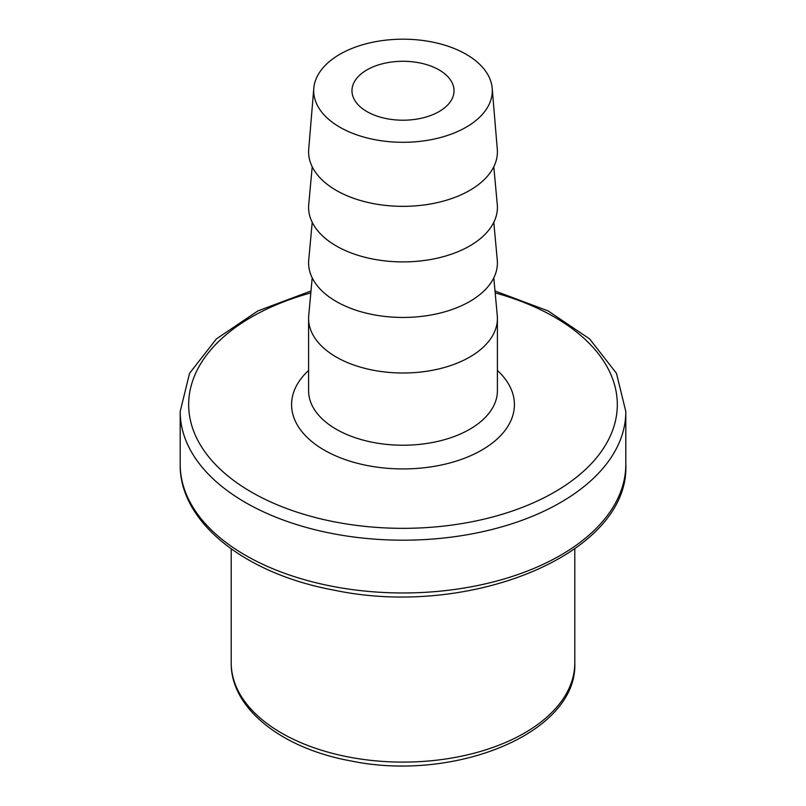 <?xml version="1.0" encoding="UTF-8"?>
<svg xmlns="http://www.w3.org/2000/svg" width="806" height="806" viewBox="0 0 806 806"><rect width="100%" height="100%" fill="white"/><g stroke="black" fill="none" stroke-linecap="round" stroke-linejoin="round"><path stroke-width="1.21" d="M439.079 69.91A51.03 29.459 180 0 1 454.03 90.735A51.03 29.459 180 0 1 403 120.205A51.03 29.459 180 0 1 351.97 90.735A51.03 29.459 180 0 1 383.475 63.523A51.03 29.459 180 0 1 439.079 69.91M493.796 277.869L497.272 315.609A94.403 54.506 180 0 1 497.403 318.501A94.403 54.506 180 0 1 439.129 368.856A94.403 54.506 180 0 1 336.253 357.038A94.403 54.506 180 0 1 308.597 318.501A94.403 54.506 180 0 1 308.728 315.609L312.204 277.869M312.204 222.315L308.728 260.056A94.403 54.506 0 0 0 403 317.453A94.403 54.506 0 0 0 497.272 260.056L493.796 222.315M312.204 166.761L308.728 204.512A94.403 54.506 0 0 0 403 261.9A94.403 54.506 0 0 0 497.272 204.512L493.796 166.761M313.806 88.257L308.708 149.221A94.403 54.506 0 0 0 403 206.346A94.403 54.506 0 0 0 497.292 149.221L492.194 88.257A89.295 51.554 180 0 1 403 142.299A89.295 51.554 180 0 1 313.806 88.257A89.295 51.554 180 0 1 370.831 42.647A89.295 51.554 180 0 1 466.14 54.284A89.295 51.554 180 0 1 492.194 88.257M231.211 548.906L231.211 662.925A171.789 99.178 0 0 0 403 762.103A171.789 99.178 0 0 0 574.789 662.925L574.789 548.906M497.403 370.448A111.409 64.319 180 0 1 472.417 454.916A111.409 64.319 180 0 1 324.224 450.091A111.409 64.319 180 0 1 308.597 370.448M310.824 292.9A214.315 123.731 0 0 0 251.452 492.103A214.315 123.731 0 0 0 578.043 475.993A214.315 123.731 0 0 0 495.176 292.9M180.181 411.554L180.181 464.327A222.819 128.648 0 0 0 245.447 555.294A222.819 128.648 0 0 0 488.265 583.171A222.819 128.648 0 0 0 625.819 464.327L625.819 411.554A222.819 128.648 180 0 1 488.265 530.398A222.819 128.648 180 0 1 245.447 502.511A222.819 128.648 180 0 1 180.181 411.554L189.531 373.339L216.33 338.953L257.93 310.894L310.995 290.986M308.597 318.501L308.597 390.719A94.403 54.506 0 0 0 336.253 429.255A94.403 54.506 0 0 0 439.129 441.073A94.403 54.506 0 0 0 497.403 390.719L497.403 318.501M180.181 464.327C179.295 522.288 245.306 573.922 333.996 590.133C469.626 618.968 630 553.893 625.819 464.327M495.005 290.986L548.07 310.894L589.67 338.953L616.469 373.339L625.819 411.554M231.211 662.925C230.597 708.393 281.747 748.27 350.046 760.763C454.383 782.868 577.791 733.007 574.789 662.925"/></g></svg>
